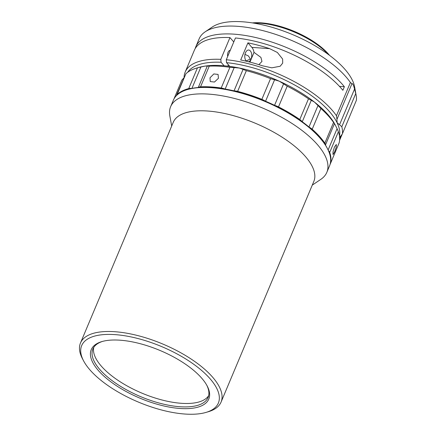<?xml version="1.0" encoding="UTF-8"?>
<svg xmlns="http://www.w3.org/2000/svg" width="436" height="436" viewBox="0 0 436 436"><rect width="100%" height="100%" fill="white"/><g stroke="black" fill="none" stroke-linecap="round" stroke-linejoin="round"><path stroke-width="0.65" d="M334.412 147.134L336.325 144.485L336.292 147.025L334.663 151.81L333.011 154.546L333 151.99L334.412 147.134M209.994 77.815L213.825 73.935L218.082 74.431L218.441 78.295L214.479 82.039L210.245 81.559L209.994 77.815M198.282 87.483L207.291 66.043L209.247 66.13L200.544 86.829A8.475 3.439 -157.2 0 0 198.702 87.255A8.475 3.439 -157.2 0 0 198.347 87.478A83.876 34.041 22.8 0 1 224.883 88.999A83.876 34.041 22.8 0 1 234.23 90.906A83.876 34.041 22.8 0 1 265.328 101.147A83.876 34.041 22.8 0 1 274.805 105.441A83.876 34.041 22.8 0 1 302.132 121.66A83.876 34.041 22.8 0 1 309.2 127.187A83.876 34.041 22.8 0 1 320.215 137.972A83.876 34.041 22.8 0 1 325.436 145.041A83.876 34.041 22.8 0 1 326.875 147.548L327.332 148.414A84.72 34.384 -157.2 0 0 320.607 138.741A84.72 34.384 -157.2 0 0 187.376 89.582A84.72 34.384 -157.2 0 0 173.337 100.242L170.64 106.667A84.72 34.384 -157.2 0 0 169.833 115.889L171.686 126.031M274.56 105.321L283.585 83.848L279.274 81.194L274.587 79.777L265.562 101.245M197.443 67.869A84.72 34.384 -157.2 0 0 196.38 68.169A84.72 34.384 -157.2 0 0 190.837 70.349A84.72 34.384 -157.2 0 0 185.872 73.793L177.169 94.492A84.72 34.384 22.8 0 1 182.139 91.048A84.72 34.384 22.8 0 1 188.739 88.568L197.443 67.869L200.92 66.981L191.911 88.41M187.376 89.582L188.319 89.304A83.876 34.041 22.8 0 1 191.633 88.464A83.876 34.041 22.8 0 1 198.347 87.478M312.269 185.126L320.814 179.36A84.72 34.384 -157.2 0 0 326.837 172.329A84.72 34.384 -157.2 0 0 317.904 145.166A84.72 34.384 -157.2 0 0 235.315 98.683A84.72 34.384 -157.2 0 0 170.64 106.667M221.063 402.096L313.833 181.409A76.251 30.945 -157.2 0 0 305.794 156.96A76.251 30.945 -157.2 0 0 231.462 115.126A76.251 30.945 -157.2 0 0 173.25 122.314L80.48 343.001A76.251 30.945 22.8 0 1 138.692 335.818A76.251 30.945 22.8 0 1 213.024 377.652A76.251 30.945 22.8 0 1 221.063 402.096A76.251 30.945 22.8 0 1 208.424 411.693L206.075 412.391A74.131 30.084 -157.2 0 0 210.544 379.293A74.131 30.084 -157.2 0 0 123.007 335.491A74.131 30.084 -157.2 0 0 83.614 360.91A74.131 30.084 -157.2 0 0 89.5 369.374A74.131 30.084 -157.2 0 0 206.075 412.391M102.536 341.404A62.479 25.359 -157.2 0 0 92.873 349.051A62.479 25.359 -157.2 0 0 99.463 369.085A62.479 25.359 -157.2 0 0 160.372 403.365A62.479 25.359 -157.2 0 0 208.07 397.474A62.479 25.359 -157.2 0 0 206.773 385.222M208.637 395.697A62.479 25.359 22.8 0 1 159.69 399.365A62.479 25.359 22.8 0 1 100.901 365.657A62.479 25.359 22.8 0 1 93.751 347.399M202.07 378.601A63.754 25.877 22.8 0 1 207.133 385.876A63.754 25.877 22.8 0 1 173.256 407.742A63.754 25.877 22.8 0 1 97.975 370.071A63.754 25.877 22.8 0 1 101.817 341.606A63.754 25.877 22.8 0 1 202.07 378.601M83.614 360.91L82.469 358.746A76.251 30.945 22.8 0 1 80.48 343.001M246.166 60.942L250.346 59.062L248.493 55.993L244.983 54.369M233.374 41.474A70.692 28.694 22.8 0 1 233.974 41.464M227.821 66.158L228.393 64.779M328.406 54.511A53.797 21.833 -157.2 0 0 253.719 23.113M252.34 22.895A52.527 21.32 22.8 0 1 329.529 55.345M230.263 50.298A4.344 2.54 94.1 0 0 228.061 52.309A4.344 2.54 94.1 0 0 227.696 56.408M248.602 61.765A5.93 3.472 94.1 0 0 251.043 59.116A5.93 3.472 94.1 0 0 251.468 53.197A5.93 3.472 94.1 0 0 248.684 50.026A5.93 3.472 94.1 0 0 245.473 52.761A5.93 3.472 94.1 0 0 246.471 61.247M339.617 137.335L342.26 134.152L356.403 100.247A84.72 34.384 -157.2 0 0 356.147 95.293L354.593 86.791A79.832 32.4 -157.2 0 0 242.77 21.8A79.832 32.4 -157.2 0 0 212.332 26.988L205.171 31.828A84.72 34.384 -157.2 0 0 199.143 38.858L195.84 46.707A84.72 34.384 22.8 0 1 261.834 39.071A84.72 34.384 22.8 0 1 344.369 86.726L342.87 90.296A84.72 34.384 -157.2 0 0 235.445 37.97L226.289 59.743A84.72 34.384 22.8 0 1 336.445 115.72L350.397 82.524A84.72 34.384 -157.2 0 0 237.473 26.318A84.72 34.384 -157.2 0 0 205.171 31.828M350.397 82.524L351.956 83.679C352.631 83.271 353.498 85.058 354.561 89.037L355.76 93.566L341.808 126.756A84.72 34.384 22.8 0 1 342.451 133.438M356.147 95.293A84.72 34.384 -157.2 0 0 355.76 93.566M356.403 100.247L342.26 134.152M258.87 64.642L261.96 61.416L260.908 57.389L254.008 52.369L249.964 62.108M341.808 126.756L339.557 124.729L354.561 89.037M351.956 83.679L336.952 119.366L337.11 122.75L339.557 124.729M336.952 119.366L336.445 115.72M254.008 52.369A10.164 5.951 94.1 0 0 251.861 47.371L247.91 42.864L240.705 59.994A84.72 34.384 22.8 0 1 262.412 65.782L271.824 67.825L280.174 66.25L282.692 63.116L282.642 59.051L277.361 52.467L269.617 48.647A84.72 34.384 -157.2 0 0 247.91 42.864M339.481 136.103A82.6 33.523 -157.2 0 0 337.11 122.75A82.6 33.523 -157.2 0 0 226.535 62.664L226.289 59.743M184.063 77.761A84.72 34.384 22.8 0 1 185.191 72.049A84.72 34.384 22.8 0 1 220.812 59.351L221.052 62.266A82.6 33.523 -157.2 0 0 187.671 72.289M220.812 59.351L229.963 37.578A84.72 34.384 -157.2 0 0 194.342 50.276L185.191 72.049M195.214 48.543A84.72 34.384 22.8 0 1 195.84 46.707M229.963 37.578L233.778 41.932M229.827 66.414L226.535 62.664M221.052 62.266L224.131 65.776M339.47 86.372L344.369 86.726M326.837 172.329L329.54 165.903A84.72 34.384 -157.2 0 0 327.332 148.414M177.169 94.492A8.475 3.439 -157.2 0 0 176.814 94.999A8.475 3.439 -157.2 0 0 176.716 95.353M191.633 88.464A8.475 3.439 -157.2 0 0 188.739 88.568M308.977 127.001L317.997 105.539L320.907 108.531L312.209 129.23A8.475 3.439 -157.2 0 0 309.2 127.187M325.436 145.041A8.475 3.439 -157.2 0 0 324.847 143.133L333.551 122.434L334.456 123.639L325.447 145.063M312.209 129.23A84.72 34.384 22.8 0 1 324.847 143.133M283.585 83.848L287.21 86.186L278.506 106.885A8.475 3.439 -157.2 0 0 274.805 105.441M302.132 121.66A8.475 3.439 -157.2 0 0 299.783 119.519L308.486 98.819L311.288 100.296L302.262 121.758M278.506 106.885A84.72 34.384 22.8 0 1 299.783 119.519M234.039 90.862L243.065 69.395L246.34 70.67L237.636 91.369A8.475 3.439 -157.2 0 0 234.23 90.906M265.328 101.147A8.475 3.439 -157.2 0 0 261.851 99.343L270.549 78.644L274.587 79.777M237.636 91.369A84.72 34.384 22.8 0 1 261.851 99.343M328.112 149.973L337.077 128.653L338.401 131.716L329.703 152.415A8.475 3.439 -157.2 0 0 328.335 150.458M330.107 164.29A8.475 3.439 -157.2 0 0 330.27 163.996A8.475 3.439 -157.2 0 0 330.319 163.86L338.919 143.4M329.703 152.415A84.72 34.384 22.8 0 1 330.319 163.86M224.883 88.999A8.475 3.439 -157.2 0 0 221.205 88.012L229.903 67.313L234.192 67.58L225.167 89.048M200.544 86.829A84.72 34.384 22.8 0 1 221.205 88.012M176.814 94.999L185.872 73.793M184.008 77.886L176.248 95.833M183.687 78.131L181.91 80.017L173.915 99.032M337.077 128.653L335.191 124.838M335.273 124.996L334.456 123.639M333.551 122.434A84.72 34.384 -157.2 0 0 320.907 108.531M317.997 105.539L314.405 102.046L311.288 100.296M308.486 98.819A84.72 34.384 -157.2 0 0 287.21 86.186M270.549 78.644A84.72 34.384 -157.2 0 0 246.34 70.67M207.291 66.043L205.193 66.076L200.92 66.981M243.065 69.395L239.299 68.027L234.192 67.58M196.38 68.169L198.729 67.471A82.6 33.523 22.8 0 1 205.193 66.076A82.6 33.523 22.8 0 1 239.299 68.027A82.6 33.523 22.8 0 1 279.274 81.194A82.6 33.523 22.8 0 1 314.405 102.046A82.6 33.523 22.8 0 1 335.186 124.832A82.6 33.523 22.8 0 1 335.197 124.854M339.023 143.161A84.72 34.384 -157.2 0 0 338.401 131.716M229.903 67.313A84.72 34.384 -157.2 0 0 209.247 66.13M339.666 138.523L340.598 136.31M269.617 48.647L251.861 47.371M339.584 140.354L341.944 134.746M338.974 143.291L330.27 163.996"/></g></svg>
